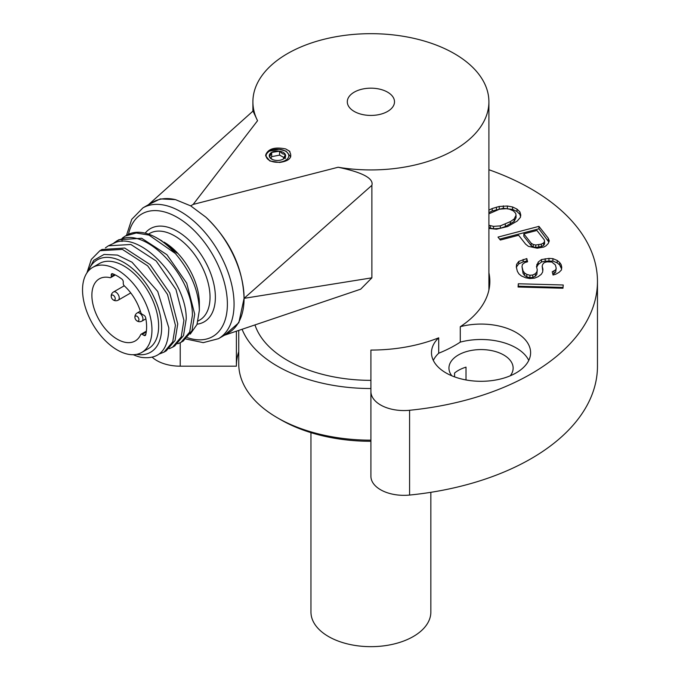 <?xml version="1.0" encoding="UTF-8"?>
<svg xmlns="http://www.w3.org/2000/svg" width="680" height="680" viewBox="0 0 680 680"><rect width="100%" height="100%" fill="white"/><g stroke="black" fill="none" stroke-linecap="round" stroke-linejoin="round"><path stroke-width="1.02" d="M488.903 228.395L496.46 229.211L507.612 226.533L517.174 221.094L520.421 217.345L520.778 215.033L519.902 211.905L516.97 209.083L512.592 206.983L507.365 206.006L499.231 206.465L492.201 208.522L488.903 210.154M488.903 169.728A226.559 130.806 180 0 1 597.465 281.392A226.559 130.806 180 0 1 531.106 373.881A226.559 130.806 180 0 1 409.581 410.278A33.039 19.074 180 0 1 370.906 391.476L370.906 350.064A118.949 68.672 0 0 0 438.702 337.815A49.563 28.611 0 0 0 431.486 352.69A49.563 28.611 0 0 0 462.077 379.125A49.563 28.611 0 0 0 516.086 372.921A49.563 28.611 0 0 0 530.604 352.69A49.563 28.611 0 0 0 460.275 326.706A118.949 68.672 0 0 0 489.846 281.392A118.949 68.672 0 0 0 488.903 272.756M543.685 247.087L545.913 245.913L548.233 243.525L549.295 240.864L548.233 238.178L538.942 226.363L498.006 237.09L500.335 240.049L518.619 235.254L525.589 244.111L528.394 246.347L537.2 248.191L543.685 247.087M552.245 271.787L553.035 275L555.773 274.227L559.156 272.298L561.459 269.943L561.748 267.189L561.093 264.512L559.623 262.446L557.209 260.457L552.891 258.629L548.972 258.4L541.527 259.556L538.262 262.004L536.469 266.517L537.26 269.731L536.835 271.949L535.33 273.708L532.755 275.017L529.915 275.247L526.813 274.405L524.527 272.952L523.048 270.895L522.002 266.611L522.427 264.392L524.875 262.548L527.587 261.783L526.796 258.57L518.798 261.409L516.613 264.316L516.324 267.07L517.369 271.354L518.967 273.955L521.39 275.944L525.7 277.772L529.754 278.536L534.488 278.154L538.016 276.769L541.28 274.32L542.649 272.025L542.938 269.272L542.156 266.058L542.708 264.375L544.212 262.616L546.915 261.843L551.786 261.995L555.415 264.979L556.197 268.192L555.645 269.875L552.245 271.787M518.067 287.011L562.972 288.235L563.236 284.988L518.33 283.773L518.067 287.011M433.313 360.392A49.563 28.611 180 0 1 438.702 353.226L438.702 337.815M460.275 326.706L460.275 342.125A49.563 28.611 180 0 1 528.768 360.392M438.702 353.226A118.949 68.672 0 0 0 455.005 345.363A118.949 68.672 0 0 0 460.275 342.125M370.906 388.526A132.158 76.304 180 0 1 277.449 366.18A132.158 76.304 180 0 1 242.088 329.281M254.966 324.921A117.997 68.127 0 0 0 287.462 360.392A117.997 68.127 0 0 0 370.906 380.35M409.581 410.278L409.581 495.057A33.039 19.074 0 0 1 370.906 476.263L370.906 391.476M152.345 357.34A33.039 19.074 0 0 0 180.225 366.18L236.385 366.18A134.521 77.665 180 0 1 238.739 351.696M409.581 495.057A226.559 130.806 0 0 0 531.106 458.668A226.559 130.806 0 0 0 597.465 366.18L597.465 281.392M236.385 366.18L236.385 331.202M454.58 376.881L454.58 373.031A32.096 18.53 180 0 1 458.346 370.413A32.096 18.53 180 0 1 466.012 367.14L466.012 379.95M238.739 330.403L238.739 363.868A132.158 76.304 0 0 0 277.449 417.817A132.158 76.304 0 0 0 370.906 440.164M280.755 419.721A127.441 73.576 0 0 0 280.789 419.747L277.449 417.817L280.789 419.747A127.441 73.576 0 0 0 370.906 441.294M310.955 432.65L310.955 612.06A59.942 34.612 0 0 0 328.517 636.531A59.942 34.612 0 0 0 393.839 644.028A59.942 34.612 0 0 0 430.848 612.06L430.848 492.32M510.229 375.81A32.096 18.53 0 0 0 513.137 368.101A32.096 18.53 0 0 0 493.323 350.982A32.096 18.53 0 0 0 458.346 355.002A32.096 18.53 0 0 0 448.944 368.101A32.096 18.53 0 0 0 451.851 375.81M289.918 151.504L285.727 148.945A117.997 68.127 0 0 0 289.187 150.952C293.012 157.148 289.791 160.981 279.539 162.46L269.892 160.99L265.65 155.847M454.342 53.627A117.997 68.127 180 0 1 488.903 101.796A117.997 68.127 180 0 1 338.13 167.246L193.171 204.417L257.541 120.717A117.997 68.127 180 0 1 252.9 101.796A117.997 68.127 180 0 1 325.745 38.862A117.997 68.127 180 0 1 454.342 53.627M257.541 120.717L253.019 111.061L148.487 204.671L160.302 198.9L175.482 199.631A75.522 43.605 -120 0 0 152.915 202.113L142.902 207.893A75.522 43.605 60 0 1 201.093 228.123A75.522 43.605 60 0 1 234.065 304.13A75.522 43.605 60 0 1 234.065 304.598A75.522 43.605 60 0 1 218.425 338.7L228.438 332.92A75.522 43.605 -120 0 0 244.077 298.35A75.522 43.605 -120 0 0 205.87 217.175C230.18 240.542 242.913 267.597 244.077 298.35L238.833 322.694L224.494 335.223L360.689 289.178L371.883 277.831L371.883 185.343C373.881 178.415 362.635 172.388 338.13 167.246M290.734 156.851L286.059 151.13L279.08 149.269L269.042 151.224L265.837 154.538C268.447 148.648 275.077 146.786 285.727 148.945M286.059 151.13L285.583 150.994M284.249 157.785A70.797 40.877 -120 0 0 279.565 155.142L271.668 156.655L270.835 158.312M354.212 111.435A23.596 13.626 0 0 0 387.591 111.435A23.596 13.626 0 0 0 387.591 92.166A23.596 13.626 0 0 0 354.212 92.166A23.596 13.626 0 0 0 354.212 111.435M265.837 154.538L265.65 155.762M205.87 217.175L190.672 205.862L193.171 204.417M190.672 205.862L175.482 199.631M175.338 253.478A59.942 34.612 -120 0 0 156.961 238.034L161.007 240.363L177.004 253.121L163.974 242.08A50.031 28.883 60 0 1 199.35 303.356L199.35 310.344C198.721 290.649 190.714 271.694 175.329 253.47L149.022 235.101L136.263 232.985L125.332 236.019L122.383 238.059M190.272 334.075L196.987 324.504L199.35 310.344M161.959 240.916L161.5 240.652M156.961 238.034A59.942 34.612 -120 0 0 126.99 235.067L125.324 236.028M177.786 343.774L181.033 342.303L189.686 332.052L192.389 315.469C193.06 278.536 148.945 228.913 122.034 238.756L116.849 240.924L113.908 242.955M118.923 239.725L141.678 238.272L166.923 254.702L186.711 283.177L194.701 314.135L191.998 330.701L183.149 341.079M169.303 348.67L172.558 347.191L181.203 336.94L183.915 320.365L175.975 289.519L156.17 260.967L130.857 244.486L108.375 245.811L105.425 247.851M159.248 354.025L164.076 352.087L172.728 341.836L175.431 325.261L167.501 294.414L147.688 265.863L122.383 249.381L99.892 250.707L91.324 259.42L86.895 272.944M101.966 249.509L124.729 248.055L149.965 264.495L169.762 292.969L177.744 323.926L175.049 340.493L166.192 350.863M87.576 271.983L93.729 260.329L104.057 254.448L117.419 255.076L132.022 262.2L157.726 291.474L168.81 327.828C168.478 349.962 159.248 359.796 141.1 357.34A59.942 34.612 60 0 1 133.297 354.714M88.366 270.997A53.337 30.795 60 0 1 142.681 279.106A53.337 30.795 60 0 1 161.636 327.828A53.337 30.795 60 0 1 136.501 354.374M108.375 245.811L115.864 242.318C142.774 232.475 186.889 282.081 186.218 319.03L183.523 335.597L174.667 345.975M124.244 285.778L113.552 291.95A4.717 2.728 60 0 1 115.915 292.179A4.717 2.728 60 0 1 118.992 296.335A4.717 2.728 60 0 1 118.269 300.118L130.756 292.918M113.245 295.264A2.83 1.632 60 0 1 115.243 298.732A2.83 1.632 60 0 1 113.245 299.889A2.83 1.632 60 0 1 112.379 299.166A2.83 1.632 60 0 1 111.435 297.525A2.83 1.632 60 0 1 113.245 295.264M140.344 311.125L137.249 312.919A4.717 2.728 60 0 1 141.967 315.639A4.717 2.728 60 0 1 141.967 321.087L145.869 318.835M135.524 319.362A2.83 1.632 60 0 1 135.133 318.495A2.83 1.632 60 0 1 135.779 315.988A2.83 1.632 60 0 1 138.355 317.73A2.83 1.632 60 0 1 138.576 320.824A2.83 1.632 60 0 1 136.077 320.127A2.83 1.632 60 0 1 135.524 319.362M265.65 155.907A11.798 6.808 180 0 1 267.844 152.065M285.464 160.378A11.33 6.537 180 0 1 269.442 160.378A11.33 6.537 180 0 1 269.442 151.13A11.33 6.537 180 0 1 285.464 151.13A11.33 6.537 180 0 1 285.464 160.378M283.228 159.094A8.177 4.717 0 0 0 285.345 154.53A8.177 4.717 0 0 0 283.228 152.413A8.177 4.717 0 0 0 279.565 151.198A8.177 4.717 0 0 0 271.668 152.413A8.177 4.717 0 0 0 269.552 156.978A8.177 4.717 0 0 0 271.668 159.094A8.177 4.717 0 0 0 275.332 160.31A8.177 4.717 0 0 0 283.228 159.094L285.345 154.53L285.345 158.482M285.345 154.53L282.455 153.756L279.565 151.198L279.565 155.142M279.565 151.198L271.668 152.413L271.668 156.655M271.668 152.413L269.552 156.978L272.442 159.536M492.201 208.522L492.201 210.97L503.353 208.293L512.592 209.423L516.97 211.522L519.902 214.344L520.531 216.614M488.903 212.602L492.201 210.97M496.442 207.136L496.442 209.584M499.231 206.465L499.231 208.913M503.353 205.853L503.353 208.293M507.365 206.006L507.365 208.445M512.592 206.983L512.592 209.423M516.97 209.083L516.97 211.522M519.902 211.905L519.902 214.344M488.903 227.715L493.535 228.828L500.327 228.31L505.291 226.567L514.123 221.484L516.043 217.685L516.043 215.245L514.123 219.036L510.374 221.612L500.327 225.871L493.535 226.38L488.903 225.267M488.903 213.817L499.494 209.194L506.285 208.675L509.567 209.185L513.34 210.876L515.661 213.291L516.043 215.245M510.374 221.612L510.374 224.051M505.291 224.128L505.291 226.567M514.123 219.036L514.123 221.484M500.327 225.871L500.327 228.31M493.535 226.38L493.535 228.828M490.254 225.871L490.254 228.319M538.942 226.363L538.942 228.803L548.811 242.08M499.604 239.113L538.942 228.803M548.233 238.178L548.233 240.618M523.846 233.877L523.846 236.325L531.207 245.675L533.239 246.925L535.755 247.452L541.365 246.576L543.592 245.403L544.561 243.958L544.561 241.519L543.592 242.955L541.365 244.137L535.755 245.012L533.239 244.486L531.207 243.236L523.846 233.877L536.911 230.46L544.263 239.81L544.561 241.519M531.207 243.236L531.207 245.675M543.592 242.955L543.592 245.403M541.365 244.137L541.365 246.576M538.755 244.817L538.755 247.265M535.755 245.012L535.755 247.452M533.239 244.486L533.239 246.925M554.013 271.099L554.013 273.538L555.645 272.315L556.197 268.192M552.798 274.014L554.013 273.538M555.645 269.875L555.645 272.315M542.156 266.058L542.759 270.971M516.613 264.316L516.613 266.764L518.798 263.857L523.141 261.859L526.796 261.018L527.025 261.945M516.502 267.81L516.613 266.764M518.798 261.409L518.798 263.857M523.141 259.42L523.141 261.859M526.796 258.57L526.796 261.018M522.002 266.611L523.048 273.334L524.527 275.4L526.813 276.853L529.915 277.686L532.755 277.457L535.33 276.156L536.835 274.397L537.26 269.731M523.048 270.895L523.048 273.334M524.527 272.952L524.527 275.4M526.813 274.405L526.813 276.853M529.915 275.247L529.915 277.686M532.755 275.017L532.755 277.457M535.33 273.708L535.33 276.156M536.835 271.949L536.835 274.397M536.894 264.299L536.894 266.747L538.262 264.452L541.527 261.995L545.182 261.154L552.891 261.069L557.209 262.905L559.623 264.894L561.569 268.898M536.733 267.589L536.894 266.747M538.262 262.004L538.262 264.452M541.527 259.556L541.527 261.995M545.182 258.714L545.182 261.154M548.972 258.4L548.972 260.848M552.891 258.629L552.891 261.069M557.209 260.457L557.209 262.905M559.623 262.446L559.623 264.894M561.093 264.512L561.093 266.959M518.33 283.773L518.33 286.212L563.031 287.427M518.262 287.019L518.33 286.212M141.788 352.418L148.469 348.568A49.087 28.339 -120 0 0 158.635 326.094A49.087 28.339 -120 0 0 137.207 276.692A49.087 28.339 -120 0 0 99.382 263.543L92.701 267.393A49.087 28.339 60 0 1 130.534 280.551A49.087 28.339 60 0 1 151.954 329.945A49.087 28.339 60 0 1 141.788 352.418A49.087 28.339 60 0 1 103.963 339.269A49.087 28.339 60 0 1 82.535 289.867A49.087 28.339 60 0 1 92.701 267.393M112.65 273.76A2.363 1.36 -120 0 0 111.732 273.768A2.363 1.36 -120 0 0 111.24 274.848L111.24 276.505A2.363 1.36 60 0 1 110.746 277.584A2.363 1.36 60 0 1 110.041 277.67A35.87 20.715 -120 0 0 99.314 278.843A35.87 20.715 -120 0 0 93.814 307.589A35.87 20.715 -120 0 0 117.249 339.201A35.87 20.715 -120 0 0 135.184 340.977A35.87 20.715 -120 0 0 140.683 334.645A2.363 1.36 60 0 1 141.041 334.228A2.363 1.36 60 0 1 142.222 334.348L144.049 335.401A2.363 1.36 -120 0 0 145.231 335.521A2.363 1.36 -120 0 0 145.665 334.892A41.539 23.979 -120 0 0 145.665 317.73A2.363 1.36 -120 0 0 144.049 315.358L142.222 314.304A2.363 1.36 60 0 1 140.683 312.231A35.87 20.715 -120 0 0 124.448 285.982A2.363 1.36 60 0 1 123.258 283.441L123.258 281.784A2.363 1.36 -120 0 0 121.847 279.072A41.539 23.979 -120 0 0 117.249 275.995A41.539 23.979 -120 0 0 112.65 273.76M180.225 342.737L180.225 366.18M371.883 277.831L244.077 298.35L371.883 185.343M187.493 337.697A70.797 40.877 60 0 0 227.383 304.555A70.797 40.877 -120 0 0 227.383 304.122A70.797 40.877 60 0 0 182.877 220.975A70.797 40.877 60 0 0 128.494 234.277M197.115 324.173A53.805 31.067 -120 0 0 215.373 297.695A53.805 31.067 60 0 0 215.373 297.194A53.805 31.067 -120 0 0 187.918 239.148A53.805 31.067 -120 0 0 145.18 233.155M198.101 321.002L199.665 320.093A50.031 28.883 -120 0 0 210.026 297.661A50.031 28.883 -120 0 0 210.035 297.194A50.031 28.883 -120 0 0 188.19 246.84A50.031 28.883 -120 0 0 149.634 233.435L148.453 234.115M122.034 238.756L122.052 241.425M112.931 273.87L111.24 274.848M111.24 276.505L114.563 274.584M146.243 332.027L142.222 334.348M144.049 335.401L145.783 334.399M488.903 290.028L488.903 101.796M252.9 111.163L252.9 101.796M186.082 339.031L203.252 342.644L218.425 338.7M142.902 207.893L131.725 219.359L126.497 235.348M116.849 240.916L119.161 239.581M99.892 250.707L102.204 249.373M164.296 351.968L166.387 350.752M181.033 342.303L183.345 340.969M172.558 347.191L174.87 345.856M112.379 299.166A4.717 4.717 0 0 0 118.269 300.118M113.552 291.95A4.717 4.717 0 0 0 111.435 297.525M137.249 312.919A4.717 4.717 0 0 0 135.133 318.495M136.077 320.127A4.717 4.717 0 0 0 141.967 321.087M141.041 334.228L146.362 331.16M115.319 274.95L110.746 277.584"/></g></svg>
